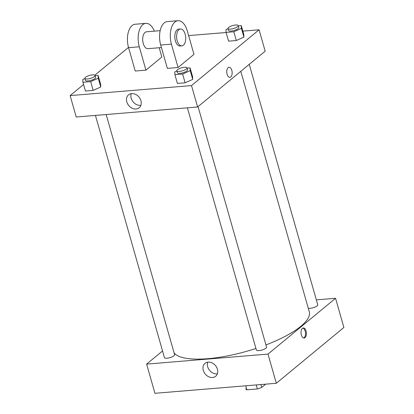<?xml version="1.0" encoding="UTF-8"?>
<svg xmlns="http://www.w3.org/2000/svg" width="414" height="414" viewBox="0 0 414 414"><rect width="100%" height="100%" fill="white"/><g stroke="black" fill="none" stroke-linecap="round" stroke-linejoin="round"><path stroke-width="0.62" d="M256.23 384.937L257.373 388.943L246.899 389.807A11.369 3.343 -15.9 0 1 245.668 388.798A11.369 3.343 -15.9 0 1 245.657 388.756L245.668 388.798M265.69 384.156L261.726 387.426A11.369 3.343 -15.9 0 1 257.373 388.943M260.903 384.549L261.726 387.426M245.756 385.801L246.899 389.807M316.348 299.881L335.563 298.292L343.874 327.479L276.309 383.276L154.924 393.3L146.613 364.113L162.531 350.969M198.058 106.61L266.564 347.092A5.294 1.558 164.1 0 1 261.902 350.042A5.294 1.558 164.1 0 1 256.385 349.996L187.402 107.826M249.249 64.336L317.755 304.818A5.294 1.558 164.1 0 1 314.226 307.4A5.294 1.558 164.1 0 1 308.275 308.228M335.563 298.292L267.998 354.089L146.613 364.113M106.186 114.533L174.599 354.689A5.294 1.558 164.1 0 1 169.937 357.634A5.294 1.558 164.1 0 1 164.42 357.587L95.437 115.423M240.793 71.322L309.289 311.778A70.913 20.86 164.1 0 1 265.943 344.919M255.95 348.464A70.913 20.86 164.1 0 1 174.103 352.945M306.081 331.055A5.025 2.681 -94.7 0 1 304.13 338.01A5.025 2.681 -94.7 0 1 301.05 333.223A5.025 2.681 -94.7 0 1 303.307 327.991A5.025 2.681 -94.7 0 1 306.081 331.055M267.998 354.089L276.309 383.276M203.29 370.385A8.373 6.645 50.4 0 1 205.018 363.347A8.373 6.645 50.4 0 1 215.477 365.572A8.373 6.645 50.4 0 1 215.684 376.259A8.373 6.645 50.4 0 1 203.29 370.385M207.735 362.157A8.373 6.645 -129.6 0 0 207.688 366.757A8.373 6.645 -129.6 0 0 217.366 373.821M303.674 337.979A5.025 2.681 85.3 0 0 305.18 331.128A5.025 2.681 85.3 0 0 302.862 328.1M242.847 31.122L259.076 29.782L265.172 51.186L197.607 106.983L76.223 117.007L70.126 95.603L83.571 84.503M187.097 68.129L190.083 67.886L190.223 70.639L182.631 74.039L174.905 74.675L174.765 71.917L176.902 70.96M176.85 70.784L177.404 72.729A5.294 1.558 -15.9 0 0 181.42 73.133A5.294 1.558 -15.9 0 0 186.957 70.913A5.294 1.558 -15.9 0 0 187.583 69.831L187.03 67.886A5.294 1.558 -15.9 0 0 181.513 67.834A5.294 1.558 -15.9 0 0 176.85 70.784A5.294 1.558 -15.9 0 0 180.861 71.187A5.294 1.558 -15.9 0 0 186.403 68.967A5.294 1.558 -15.9 0 0 187.03 67.886M190.083 67.886L192.577 76.637L192.717 79.395L185.125 82.795L177.399 83.431L174.905 74.675M190.223 70.639L192.717 79.395L185.125 82.795L177.399 83.431M182.631 74.039L185.125 82.795M95.132 75.726L98.118 75.477L98.258 78.236L90.666 81.63L82.935 82.267L82.8 79.514L84.932 78.556M84.886 78.375L85.439 80.321A5.294 1.558 -15.9 0 0 89.45 80.73A5.294 1.558 -15.9 0 0 94.992 78.505A5.294 1.558 -15.9 0 0 95.618 77.423L95.065 75.477A5.294 1.558 -15.9 0 0 89.548 75.431A5.294 1.558 -15.9 0 0 84.886 78.375A5.294 1.558 -15.9 0 0 88.896 78.784A5.294 1.558 -15.9 0 0 94.433 76.559A5.294 1.558 -15.9 0 0 95.065 75.477M98.118 75.477L100.612 84.233L100.752 86.992L93.16 90.387L85.429 91.023L82.935 82.267M98.258 78.236L100.752 86.992L93.16 90.387L85.429 91.023M90.666 81.63L93.16 90.387M238.288 25.854L241.274 25.606L241.414 28.364L233.822 31.764L226.091 32.401L225.956 29.642L228.093 28.685M228.042 28.509L228.595 30.455A5.294 1.558 -15.9 0 0 232.606 30.859A5.294 1.558 -15.9 0 0 238.148 28.633A5.294 1.558 -15.9 0 0 238.774 27.557L238.221 25.611A5.294 1.558 -15.9 0 0 232.704 25.559A5.294 1.558 -15.9 0 0 228.042 28.509A5.294 1.558 -15.9 0 0 232.052 28.913A5.294 1.558 -15.9 0 0 237.595 26.687A5.294 1.558 -15.9 0 0 238.221 25.611M241.274 25.606L243.768 34.362L243.908 37.12L236.316 40.52L228.585 41.157L226.091 32.401M241.414 28.364L243.908 37.12L236.316 40.52L228.585 41.157M233.822 31.764L236.316 40.52M231.809 70.328A5.025 2.681 85.3 0 0 229.035 67.265A5.025 2.681 -94.7 0 1 231.809 70.328A5.025 2.681 -94.7 0 1 229.863 77.289A5.025 2.681 85.3 0 0 231.809 70.328M229.863 77.289A5.025 2.681 -94.7 0 1 226.779 72.497A5.025 2.681 -94.7 0 1 229.035 67.265M259.076 29.782L191.511 85.584L197.607 106.983L76.223 117.007M265.172 51.186L197.607 106.983M126.803 101.88A8.373 6.645 50.4 0 1 128.531 94.837A8.373 6.645 50.4 0 1 138.985 97.062A8.373 6.645 50.4 0 1 139.197 107.749A8.373 6.645 50.4 0 1 126.803 101.88M191.511 85.584L70.126 95.603M131.248 93.647A8.373 6.645 -129.6 0 0 131.202 98.247A8.373 6.645 -129.6 0 0 140.879 105.311M94.847 75.188L128.5 47.398M188.624 35.599L226.122 32.504M100.612 84.233L100.752 86.992M192.577 76.637L192.717 79.395M243.768 34.362L243.908 37.12M159.199 47.739L161.838 57.013L145.94 70.142L135.228 71.027L128.578 47.677A16.933 9.025 -94.7 0 1 135.135 24.24L145.847 23.355A16.933 9.025 -94.7 0 1 154.329 31.148M193.969 54.363L178.072 67.492L171.422 44.143A16.933 9.025 -94.7 0 1 177.973 20.7A16.933 9.025 -94.7 0 1 187.319 31.014L193.969 54.363M177.973 20.7L167.266 21.585A16.933 9.025 85.3 0 0 160.71 45.028L167.359 68.372L178.072 67.492M161.429 47.553L147.933 48.671A8.466 4.513 -94.7 0 1 142.933 42.088A8.466 4.513 -94.7 0 1 145.019 32.447A8.466 4.513 -94.7 0 1 146.54 31.79L160.171 30.667M128.578 47.677L139.29 46.792L145.94 70.142M139.29 46.792A16.933 9.025 -94.7 0 1 145.847 23.355M181.849 45.866L180.064 46.016A8.466 4.513 -94.7 0 1 175.065 39.433A8.466 4.513 -94.7 0 1 177.151 29.792A8.466 4.513 -94.7 0 1 178.672 29.14L180.457 28.99A8.466 4.513 -94.7 0 1 185.653 37.058A8.466 4.513 -94.7 0 1 181.849 45.866A8.466 4.513 -94.7 0 1 176.85 39.283A8.466 4.513 -94.7 0 1 178.936 29.648A8.466 4.513 -94.7 0 1 180.457 28.99M160.71 45.028L171.422 44.143"/></g></svg>
